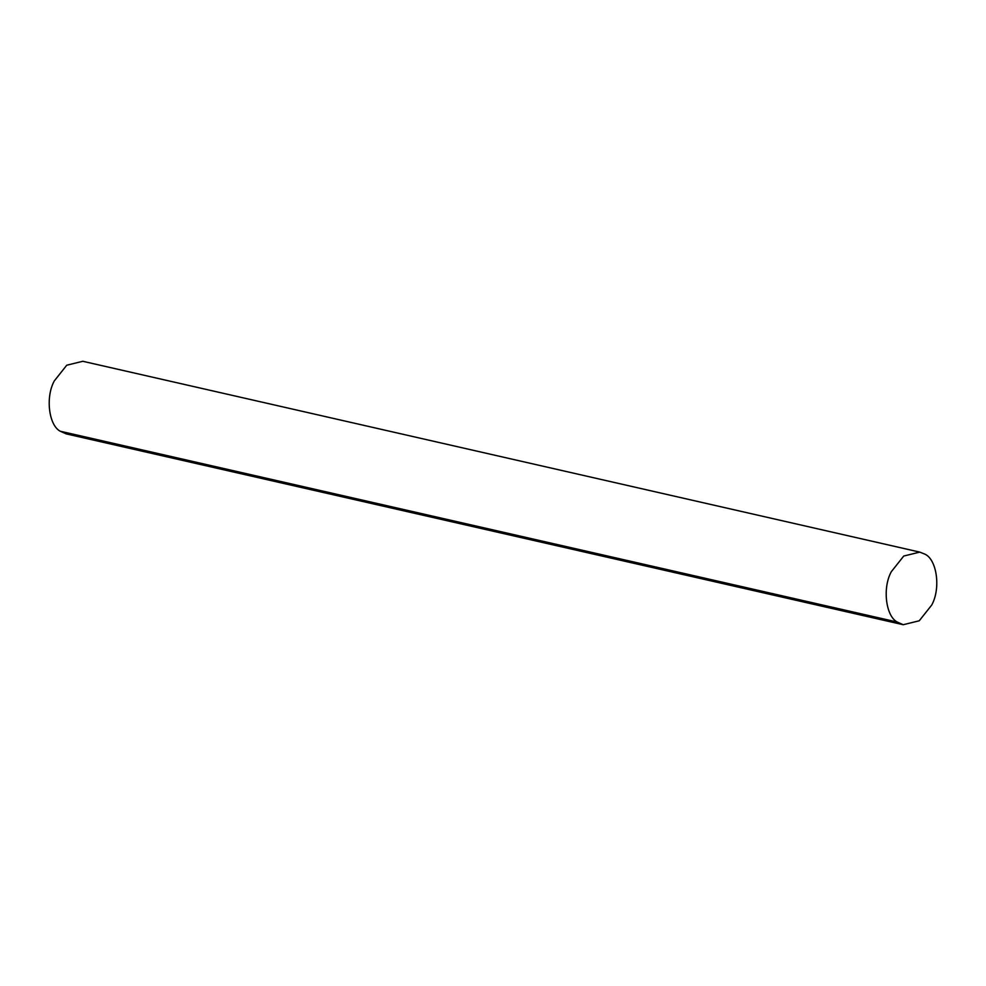 <?xml version="1.0" encoding="UTF-8"?>
<svg xmlns="http://www.w3.org/2000/svg" width="986" height="986" viewBox="0 0 986 986"><rect width="100%" height="100%" fill="white"/><g stroke="black" fill="none" stroke-linecap="round" stroke-linejoin="round"><path stroke-width="1.48" d="M924.461 553.972C936.675 558.68 941.174 588.038 931.684 605.096L919.248 620.786L903.213 624.717L897.297 622.067C885.859 616.349 882.248 587.976 891.307 571.72L903.743 556.042L919.765 552.111L924.461 553.972M903.213 624.717L66.235 433.889L60.306 431.252C48.869 425.533 45.257 397.161 54.316 380.904L66.752 365.214L82.787 361.283L919.765 552.111M897.297 622.067L60.306 431.252"/></g></svg>
